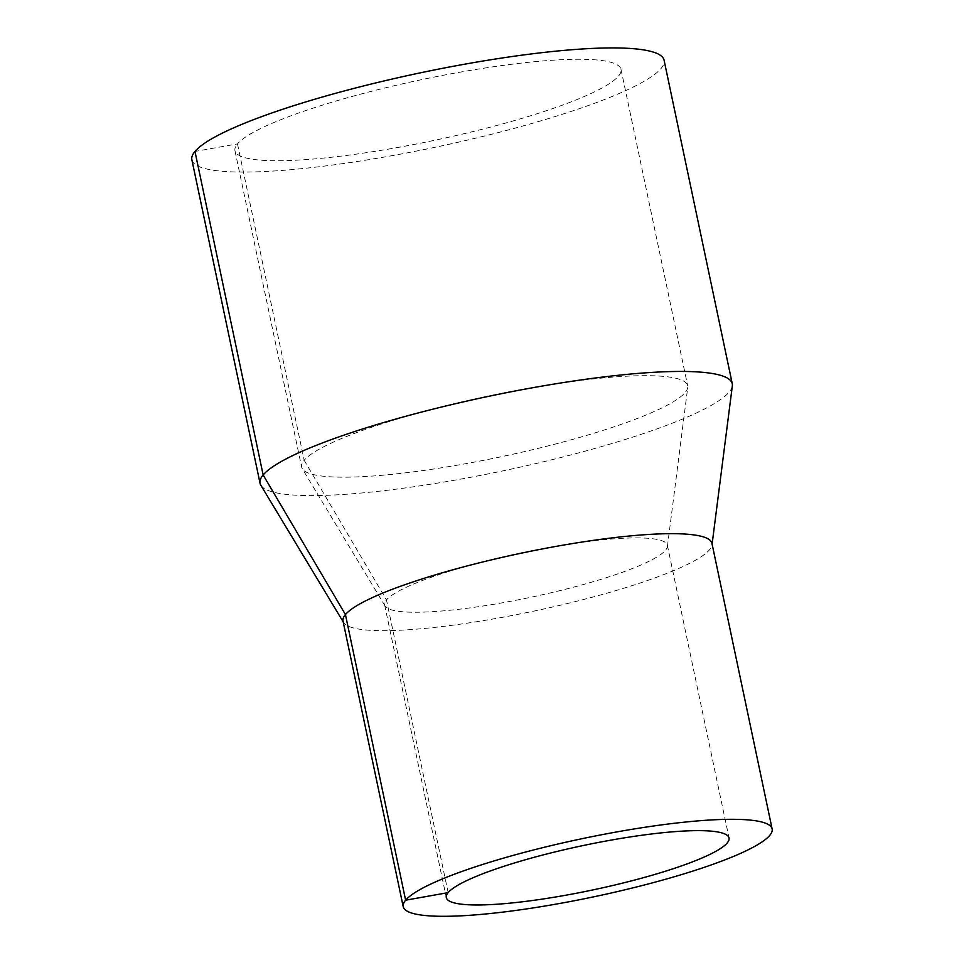<?xml version="1.0" encoding="UTF-8"?>
<svg xmlns="http://www.w3.org/2000/svg" width="964" height="964" viewBox="0 0 964 964"><rect width="100%" height="100%" fill="white"/><g stroke="black" fill="none" stroke-linecap="round" stroke-linejoin="round"><path stroke-width="0.72" stroke-dasharray="4.82 3.62" d="M260.822 485.229A241.289 37.933 168.1 0 0 503.979 470.649A241.289 37.933 168.1 0 0 732.339 385.877M191.872 159.759A241.289 37.933 168.1 0 0 435.8 147.118A241.289 37.933 168.1 0 0 664.088 60.25M343.015 621.045A188.51 29.643 168.1 0 0 343.63 622.575A188.51 29.643 168.1 0 0 533.586 611.176A188.51 29.643 168.1 0 0 711.998 544.937A188.51 29.643 168.1 0 0 711.938 543.298M448.152 892.628L386.468 599.897A144.48 22.714 168.1 0 0 384.612 604.862A144.48 22.714 168.1 0 0 385.082 606.031A144.48 22.714 168.1 0 0 530.67 597.306A144.48 22.714 168.1 0 0 667.401 546.54A144.48 22.714 168.1 0 0 667.353 545.287A144.48 22.714 168.1 0 0 535.333 549.998A144.48 22.714 168.1 0 0 386.468 599.897L304.178 460.31A197.258 31.017 168.1 0 0 301.636 467.106A197.258 31.017 168.1 0 0 302.274 468.697A197.258 31.017 168.1 0 0 501.051 456.779A197.258 31.017 168.1 0 0 687.742 387.468A197.258 31.017 168.1 0 0 687.681 385.757A197.258 31.017 168.1 0 0 507.426 392.191A197.258 31.017 168.1 0 0 304.178 460.31L237.493 143.889A197.258 31.017 168.1 0 0 234.963 150.673A197.258 31.017 168.1 0 0 434.366 140.346A197.258 31.017 168.1 0 0 620.997 69.324A197.258 31.017 168.1 0 0 440.753 75.77A197.258 31.017 168.1 0 0 237.493 143.889L194.969 151.456M711.998 544.937L712.107 544.094M343.63 622.575L343.184 621.84M384.612 604.862L446.308 897.592M667.353 545.287L729.037 838.017M667.401 546.54L687.742 387.468M385.082 606.031L302.274 468.697M234.963 150.673L301.636 467.106M620.997 69.324L687.681 385.757"/><path stroke-width="1.45" d="M712.107 544.094L732.339 385.877A241.289 37.933 168.1 0 0 732.266 383.768A241.289 37.933 168.1 0 0 511.776 391.649A241.289 37.933 168.1 0 0 263.148 474.975A241.289 37.933 168.1 0 0 260.051 483.277A241.289 37.933 168.1 0 0 260.822 485.229L343.184 621.84M732.266 383.768L664.088 60.25A241.289 37.933 168.1 0 0 443.597 68.131A241.289 37.933 168.1 0 0 194.969 151.456A241.289 37.933 168.1 0 0 191.872 159.759L260.051 483.277M772.128 828.932L711.938 543.298A188.51 29.643 168.1 0 0 539.683 549.456A188.51 29.643 168.1 0 0 345.437 614.562A188.51 29.643 168.1 0 0 343.015 621.045L403.217 906.678A188.51 29.643 168.1 0 0 593.788 896.809A188.51 29.643 168.1 0 0 772.128 828.932A188.51 29.643 168.1 0 0 599.873 835.089A188.51 29.643 168.1 0 0 405.627 900.195A188.51 29.643 168.1 0 0 403.217 906.678M448.152 892.628A144.48 22.714 168.1 0 0 446.308 897.592A144.48 22.714 168.1 0 0 592.354 890.037A144.48 22.714 168.1 0 0 729.037 838.017A144.48 22.714 168.1 0 0 597.029 842.729A144.48 22.714 168.1 0 0 448.152 892.628L405.627 900.195L345.437 614.562L263.148 474.975L194.969 151.456"/></g></svg>
